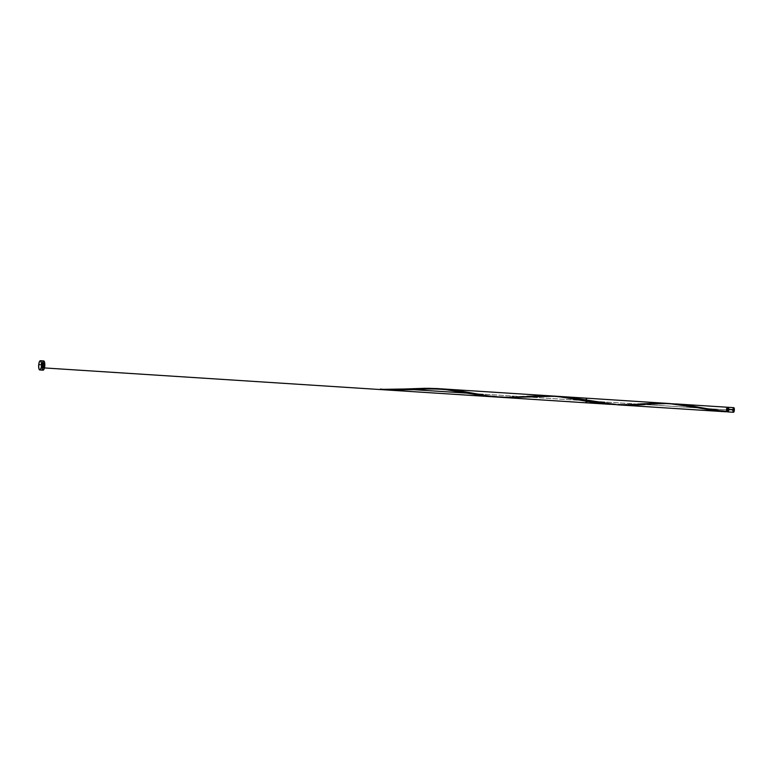 <?xml version="1.0" encoding="UTF-8"?>
<svg xmlns="http://www.w3.org/2000/svg" width="773" height="773" viewBox="0 0 773 773"><rect width="100%" height="100%" fill="white"/><g stroke="black" fill="none" stroke-linecap="round" stroke-linejoin="round"><path stroke-width="0.58" stroke-dasharray="3.87 2.9" d="M727.973 411.922A2.319 0.696 93.7 0 0 728.794 409.951L734.311 410.308L728.794 409.951L728.833 409.052M728.002 411.458L727.122 411.41A1.855 0.56 93.7 0 0 727.78 409.825L728.659 409.883A1.855 0.56 -86.3 0 1 728.002 411.458A1.855 0.56 -86.3 0 1 727.586 409.342L727.982 407.941L728.581 408.241L728.04 411.458L727.586 409.342A1.855 0.56 -86.3 0 1 728.243 407.767A1.855 0.56 -86.3 0 1 728.659 409.883L727.78 409.825L727.625 407.97M39.781 369.958A4.628 1.401 93.7 0 0 41.423 366.016L42.67 366.093L41.423 366.016A4.628 1.401 93.7 0 0 40.37 360.72M44.013 366.18L44.728 366.228L44.013 366.18M727.78 407.738A2.319 0.696 -86.3 0 1 727.915 409.893L644.904 404.559L671.93 403.728L644.904 404.559L727.915 409.893A2.319 0.696 -86.3 0 1 727.538 411.429M505.127 397.554L557.768 396.356M439.132 388.8L440.745 388.858M437.16 388.761L437.818 388.771M427.247 388.925L436.503 388.761M413.719 389.679L425.247 389.012M637.532 404.076L467.443 393.138L637.532 404.076L613.849 404.54L668.249 403.438M617.53 404.82L644.904 404.559M586.581 398.192L587.045 401.322M383.891 389.708L382.654 389.66M520.509 396.723L498.256 397.1L526.857 396.346C514.799 398.056 483.338 396.404 469.974 392.684M550.676 395.892L523.949 396.52M701.159 407.564L727.161 411.4M727.383 411.226L727.78 409.825A1.855 0.56 93.7 0 0 727.364 407.709L728.243 407.767M727.722 407.574L727.499 411.507M39.607 369.909L40.157 369.823M41.143 367.716L41.307 366.895M41.423 366.016L41.5 364.218M728.794 409.951A2.319 0.696 93.7 0 0 728.272 407.303M380.268 389.07L380.364 389.553M581.847 400.346L562.106 397.196C553.391 396.23 542.868 396.172 530.52 397.042M642.46 403.786C630.391 405.496 598.93 403.844 585.567 400.124M697.439 407.786L677.699 404.637C668.993 403.67 658.461 403.612 646.122 404.482"/><path stroke-width="1.16" d="M728.485 407.439L727.451 409.275A2.319 0.696 93.7 0 0 727.973 411.922L733.49 412.28A2.319 0.696 -86.3 0 1 732.959 409.632L727.451 409.275L728.021 411.922M733.79 407.661L728.272 407.303A2.319 0.696 93.7 0 0 727.451 409.275L732.959 409.632A2.319 0.696 -86.3 0 1 733.79 407.661A2.319 0.696 -86.3 0 1 734.311 410.308L733.741 407.661L733.065 411.68L733.819 412.057L734.311 410.308A2.319 0.696 -86.3 0 1 733.49 412.28M727.538 411.429A2.319 0.696 -86.3 0 1 727.142 411.864L726.697 409.284A1.855 0.56 93.7 0 1 727.364 407.709L726.697 409.284L727.441 409.332L726.697 409.284A1.855 0.56 93.7 0 0 727.055 411.391A1.855 0.56 93.7 0 0 727.122 411.41L727.49 411.043M42.67 366.093L44.013 366.18L42.67 366.093L42.708 365.214A2.319 0.696 93.7 0 0 43.23 367.861A2.319 0.696 93.7 0 0 44.051 365.89A2.319 0.696 93.7 0 0 43.53 363.242A2.319 0.696 93.7 0 0 42.708 365.214L43.481 363.242L44.09 365.436L43.278 367.861L42.67 366.112M43.675 360.933L40.37 360.72A4.628 1.401 93.7 0 0 38.727 364.663A4.628 1.401 93.7 0 0 39.781 369.958L43.085 370.17A4.628 1.401 -86.3 0 1 42.032 364.875L38.727 364.663L42.032 364.875A4.628 1.401 -86.3 0 1 43.675 360.933A4.628 1.401 -86.3 0 1 44.728 366.228A4.628 1.401 -86.3 0 1 43.085 370.17M727.055 411.391L716.407 410.337L686.173 404.994L671.93 403.728L726.871 411.729A2.319 0.696 -86.3 0 1 726.562 409.217A2.319 0.696 -86.3 0 1 727.393 407.245A2.319 0.696 -86.3 0 1 727.78 407.738M557.768 396.356L571.672 397.709L617.53 404.82L725.75 411.777L668.249 403.438L444.436 389.041L458.698 390.674L489.019 396.037L505.127 397.554M559.507 396.443L586.581 398.192L585.76 400.163L567.305 397.138L554.212 396.23L506.267 397.602L488.691 395.989L448.446 389.36L432.02 388.78L413.719 389.679L467.443 393.138L413.719 389.679L380.094 389.418L387.138 389.988L413.719 389.679M587.045 401.322L586.282 402.81L502.315 397.399M440.436 388.838L444.436 389.041M437.818 388.771L439.132 388.8M436.503 388.761L437.16 388.761M425.247 389.012L427.247 388.925M727.615 411.265L725.75 411.777M586.282 402.81L585.76 400.163C605.172 404.569 624.884 406.038 644.904 404.559M382.654 389.66L380.364 389.553A2.319 0.696 -86.3 0 1 380.316 389.553A2.319 0.696 -86.3 0 1 380.094 389.418L380.258 389.07C389.292 389.998 405.419 389.389 411.265 388.906L428.513 388.278L441.625 388.935L481.908 395.592L498.256 397.1L481.908 395.592L451.451 390.22L437.064 388.568L425.208 388.297L383.891 389.708M523.949 396.52L520.509 396.723M526.857 396.346L544.105 395.718L557.217 396.375L597.5 403.033L613.849 404.54L597.5 403.033L567.044 397.651L550.676 395.892M610.158 404.347L387.138 389.988M726.871 411.729L726.707 408.366L727.2 407.313L727.808 407.844M637.532 404.076L656.393 403.177L669.544 403.535L682.636 405.091L713.093 410.473L728.002 411.458M44.728 366.228L44.67 362.798L43.578 360.933L42.148 363.996L42.235 368.982L43.462 370.035L44.728 366.228M40.273 360.73L39.22 362.237L38.66 365.571L38.93 368.769L39.877 369.958M40.157 369.823L41.143 367.716M41.307 366.895L41.423 366.016M41.5 364.218L41.027 361.377M728.833 409.052L728.601 407.632M728.156 411.854L728.649 410.801M380.364 389.379L411.265 388.906M727.393 407.245L675.621 403.921M380.316 389.553L386.345 389.94M437.064 388.568L552.656 396.008M494.565 396.907L43.23 367.861M727.364 407.709L728.243 407.767M466.254 392.906L446.514 389.766C437.798 388.79 427.276 388.742 414.927 389.602"/></g></svg>
